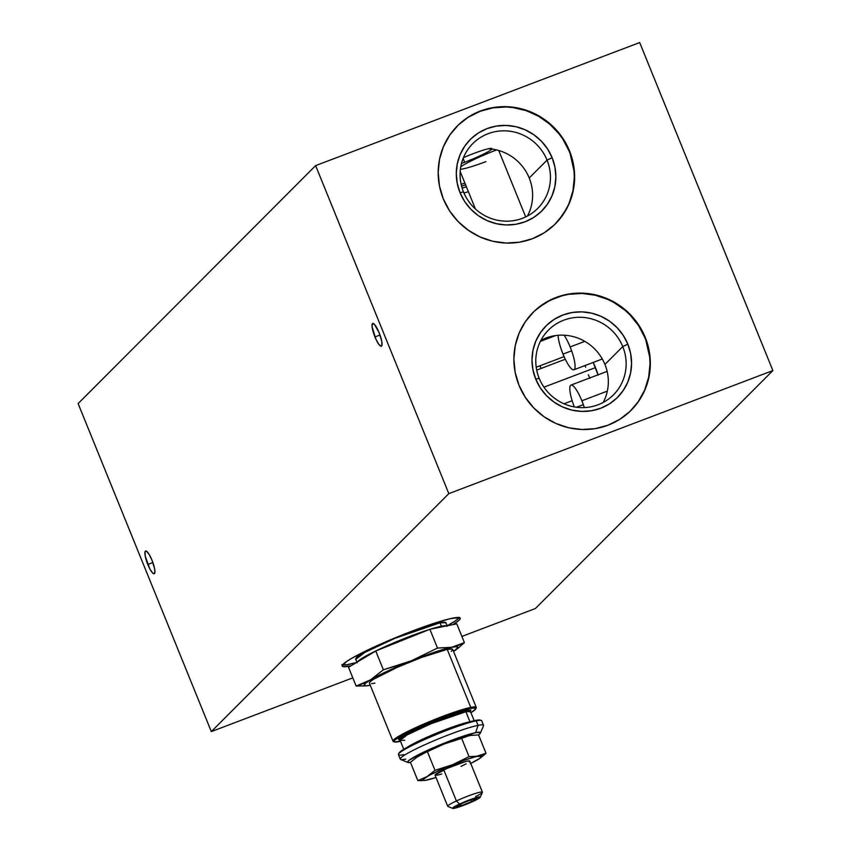 <?xml version="1.0" encoding="UTF-8"?>
<svg xmlns="http://www.w3.org/2000/svg" width="851" height="851" viewBox="0 0 851 851"><rect width="100%" height="100%" fill="white"/><g stroke="black" fill="none" stroke-linecap="round" stroke-linejoin="round"><path stroke-width="1.28" d="M564.096 335.198A20.594 4.627 69.2 0 1 570.149 346.942L584.828 341.368L570.149 346.942A20.594 4.627 69.2 0 1 573.893 369.781A20.594 4.627 69.2 0 1 563.011 354.101L571.617 350.825L563.011 354.101A20.594 4.627 69.2 0 1 558.086 335.283M574.329 406.916A20.594 4.627 69.2 0 1 570.989 385.099A20.594 4.627 69.2 0 1 581.871 400.778L607.337 391.109L581.871 400.778A20.594 4.627 69.2 0 1 584.329 407.586M576.51 407.246L583.339 404.661L576.51 407.246M400.683 639.995A69.282 67.165 -135.1 0 1 399.619 641.42L400.683 639.995M152.021 560.277A12.169 2.734 69.2 0 1 154.233 573.765A12.169 2.734 69.2 0 1 147.797 564.5L152.893 562.564L147.797 564.5A12.169 2.734 69.2 0 1 145.585 551.012A12.169 2.734 69.2 0 1 152.021 560.277L149.127 554.395L146.51 551.214L145.032 551.788L145.191 555.948L149.702 568.638L152.52 572.893L153.967 573.808L154.925 571.946L154.627 568.83L152.021 560.277M379.142 332.72A12.169 2.734 69.2 0 1 381.354 346.208A12.169 2.734 69.2 0 1 374.929 336.943L380.014 335.007L374.929 336.943A12.169 2.734 69.2 0 1 372.717 323.454A12.169 2.734 69.2 0 1 379.142 332.72L374.419 324.327L372.472 323.603L372.068 326.667L375.855 339.092L378.759 344.261L381.088 346.251L381.918 345.421L381.748 341.272L379.142 332.72M342.57 664.918A63.655 6.255 157.9 0 0 356.335 662.599L346.197 664.833L341.847 664.663M350.92 665.833A63.655 6.255 -22.1 0 1 342.262 666.056A63.655 6.255 -22.1 0 1 412.278 631.048A63.655 6.255 -22.1 0 1 460.231 618.156A63.655 6.255 -22.1 0 1 452.902 624.623L459.232 620.081L460.274 618.347L459.04 617.528L450.051 618.72L433.627 623.464L400.757 635.559L368.047 649.856L351.889 658.217L346.527 661.546L342.219 665.865L343.453 666.684L350.92 665.833M555.267 223.973A69.282 67.165 44.9 0 0 569.181 151.223L569.51 150.904A69.282 67.165 -135.1 0 1 555.437 223.802A69.282 67.165 -135.1 0 1 443.297 198.836A69.282 67.165 -135.1 0 1 457.37 125.927A69.282 67.165 -135.1 0 1 569.51 150.904L573.989 170.796L574.308 177.497L572.957 190.752L569.042 203.41L566.16 209.367L558.703 220.228M527.482 216.005A45.869 44.475 44.9 0 0 529.226 177.997L547.055 160.137A45.869 44.475 -135.1 0 1 537.736 208.41A45.869 44.475 -135.1 0 1 463.476 191.879A45.869 44.475 -135.1 0 1 472.794 143.596A45.869 44.475 -135.1 0 1 547.055 160.137A45.869 44.475 44.9 0 0 488.091 133.703A45.869 44.475 44.9 0 0 463.476 191.879L460.029 192.677A50.549 49.007 -135.1 0 1 487.144 128.575A50.549 49.007 -135.1 0 1 552.129 157.701L547.055 160.137L529.226 177.997A45.869 44.475 44.9 0 0 488.431 148.755M630.974 410.427A69.282 67.165 44.9 0 0 644.888 337.677L645.218 337.347A69.282 67.165 -135.1 0 1 631.144 410.256A69.282 67.165 -135.1 0 1 519.004 385.28A69.282 67.165 -135.1 0 1 533.077 312.381A69.282 67.165 -135.1 0 1 645.218 337.347L649.707 357.25L650.015 363.941L648.664 377.206L644.75 389.864L638.41 401.438L634.41 406.682M603.199 402.459A45.869 44.475 44.9 0 0 604.933 364.441L622.762 346.591A45.869 44.475 -135.1 0 1 613.443 394.864A45.869 44.475 -135.1 0 1 539.183 378.323A45.869 44.475 -135.1 0 1 548.501 330.05A45.869 44.475 -135.1 0 1 622.762 346.591A45.869 44.475 44.9 0 0 563.798 320.157A45.869 44.475 44.9 0 0 539.183 378.323L535.736 379.131A50.549 49.007 -135.1 0 1 562.862 315.03A50.549 49.007 -135.1 0 1 627.836 344.155L622.762 346.591L604.933 364.441A45.869 44.475 44.9 0 0 540.928 340.315M485.9 161.626A35.572 3.489 -22.1 0 1 460.412 169.211M460.763 166.828A35.572 3.489 -22.1 0 1 496.537 149.914A35.572 3.489 157.9 0 0 460.763 166.828M525.695 216.909L498.729 150.489L525.695 216.909M555.788 335.539L540.374 341.389L555.788 335.539M598.062 374.812A20.594 4.627 -110.8 0 0 595.477 367.6L543.949 387.173L595.477 367.6A20.594 4.627 -110.8 0 0 593.19 362.452L598.157 375.142M541.098 368.451A20.594 4.627 -110.8 0 0 539.874 365.824L541.098 368.451M468.401 191.709A35.572 3.489 157.9 0 0 463.955 193.007A35.572 3.489 -22.1 0 1 468.401 191.709M466.391 186.763A40.252 3.957 157.9 0 0 462.136 188.103L466.391 186.763M465.582 184.773L461.582 186.178A58.038 5.702 -22.1 0 1 465.582 184.773M464.88 183.05A58.038 5.702 157.9 0 0 461.146 184.359L464.88 183.05M639.686 42.55L315.625 165.615L78.122 403.576L315.625 165.615L639.686 42.55L772.878 370.568L448.817 493.633L315.625 165.615L448.817 493.633L772.878 370.568L535.375 608.529L461.891 636.431L535.375 608.529L772.878 370.568L639.686 42.55M622.762 346.591L627.836 344.155A50.549 49.007 -135.1 0 1 600.71 408.257A50.549 49.007 -135.1 0 1 535.736 379.131L539.183 378.323A45.869 44.475 44.9 0 0 598.147 404.757A45.869 44.475 44.9 0 0 622.762 346.591M538.64 307.477L549.789 300.424L562.16 295.722L568.659 294.318L581.967 293.457L595.274 295.212L608.071 299.531L614.114 302.594L625.208 310.392L630.165 315.061L638.622 325.678L644.888 337.677A69.282 67.165 44.9 0 0 532.896 312.551M535.736 379.131L540.311 387.886L546.48 395.641L554.012 402.076L562.607 406.969L571.936 410.118L581.648 411.395L591.36 410.767L600.71 408.257L609.337 403.948L616.89 398.013L623.102 390.683L627.73 382.237L630.591 372.993L631.57 363.324L630.644 353.58L627.836 344.155L623.262 335.4L617.081 327.646L609.561 321.199L600.966 316.317L591.626 313.168L581.924 311.881L572.202 312.508L562.862 315.03L554.235 319.338L546.672 325.273L540.459 332.603L535.843 341.049L532.981 350.282L531.992 359.962L532.928 369.706L535.736 379.131M547.055 160.137L552.129 157.701A50.549 49.007 -135.1 0 1 525.003 221.803A50.549 49.007 -135.1 0 1 460.029 192.677L463.476 191.879A45.869 44.475 44.9 0 0 522.44 218.303A45.869 44.475 44.9 0 0 547.055 160.137M462.933 121.023L468.327 117.215L480.134 111.311L492.942 107.864L506.26 107.003L512.951 107.556L526.056 110.609L538.406 116.14L549.501 123.948L558.937 133.713L562.905 139.224L569.181 151.223A69.282 67.165 44.9 0 0 457.189 126.108M460.029 192.677L464.603 201.442L470.773 209.186L478.305 215.633L486.9 220.515L496.229 223.664L505.941 224.951L515.653 224.324L525.003 221.803L533.62 217.494L541.183 211.559L547.395 204.229L552.022 195.783L554.884 186.55L555.863 176.87L554.937 167.136L552.129 157.701L547.544 148.946L541.374 141.192L533.854 134.756L525.258 129.863L515.919 126.714L506.207 125.437L496.495 126.065L487.144 128.575L478.528 132.884L470.965 138.819L464.752 146.149L460.125 154.595L457.274 163.839L456.285 173.508L457.221 183.252L460.029 192.677M443.297 198.836L449.562 210.835L458.019 221.451L468.337 230.281L480.113 236.982L492.91 241.29L506.217 243.056L519.525 242.195L532.332 238.748L544.151 232.844L554.512 224.707L563.022 214.665L569.362 203.091L573.276 190.433L574.627 177.168L573.351 163.828L569.51 150.904L563.234 138.904L554.778 128.278L544.459 119.448L532.683 112.757L519.897 108.439L506.59 106.683L493.272 107.545L480.464 110.992L468.646 116.895L458.285 125.023L449.775 135.075L443.435 146.649L439.52 159.307L438.169 172.562L439.446 185.912L443.297 198.836M519.004 385.28L525.28 397.289L533.737 407.906L544.044 416.735L555.831 423.436L568.617 427.745L581.924 429.5L595.232 428.638L608.05 425.192L619.858 419.288L630.219 411.161L638.739 401.119L645.069 389.535L648.994 376.876L650.334 363.622L649.058 350.272L645.218 337.347L638.941 325.348L630.485 314.732L620.166 305.903L608.391 299.201L595.604 294.893L582.297 293.127L568.979 293.989L556.171 297.446L544.363 303.339L533.992 311.477L525.482 321.518L519.142 333.092L515.227 345.761L513.876 359.016L515.153 372.366L519.004 385.28M459.338 617.379L455.264 620.932L446.488 626.166M363.685 657.312L365.951 656.844M437.286 627.783L438.776 626.825M447.19 625.783A63.655 6.255 157.9 0 0 459.221 617.56M211.314 731.594L448.817 493.633L211.314 731.594L78.122 403.576L211.314 731.594L352.825 677.853L211.314 731.594M589.913 378.387L588.339 374.759M585.658 367.217L585.158 365.494M480.304 797.185A14.978 1.468 -22.1 0 1 473.347 801.259L479.847 797.695L480.219 796.93L478.496 797.036L459.54 804.057A14.978 1.468 -22.1 0 1 473.762 798.376A14.978 1.468 -22.1 0 1 480.304 797.185L482.368 792.366A18.722 1.84 157.9 0 0 474.188 793.845A18.722 1.84 157.9 0 0 456.413 800.951L443.786 769.878A18.722 1.84 157.9 0 0 435.074 775.176L447.69 806.248A18.722 1.84 -22.1 0 1 456.413 800.951A18.722 1.84 157.9 0 0 447.849 806.386L452.689 808.397A14.978 1.468 -22.1 0 1 459.54 804.057L456.413 800.951L459.54 804.057L453.04 807.62L452.583 808.11L453.275 808.45L460.253 806.567L473.347 801.259A14.978 1.468 -22.1 0 1 452.689 808.397M470.305 763.634L477.932 759.581A31.827 3.127 -22.1 0 1 470.72 763.432M461.455 803.663L471.486 799.642L476.464 798.642L471.422 801.653L470.731 799.951L471.422 801.653L461.402 805.674L460.753 804.089L461.402 805.674L456.413 806.684L461.455 803.663L471.486 799.642L476.464 798.642L471.422 801.653L461.402 805.674L456.413 806.684L461.455 803.663M410.427 762.305L417.841 780.58L410.427 762.305L418.501 755.965L422.915 753.72L444.105 744.008L461.646 738.381L469.061 756.667L452.519 764.719A31.827 3.127 -22.1 0 1 478.028 756.177L469.061 756.667L452.519 764.719L434.989 770.336L426.915 776.676A31.827 3.127 -22.1 0 1 452.519 764.719L434.989 770.336L426.915 776.676L417.841 780.58L425.362 780.346M480.038 758.22L486.006 753.241L463.806 760.454L444.882 767.9L429.064 775.442L423.17 779.42L423.149 780.314L425.117 780.378L436.02 777.516A31.827 3.127 -22.1 0 1 426.808 780.09A31.827 3.127 -22.1 0 1 425.436 780.335A31.827 3.127 -22.1 0 1 426.915 776.676L417.841 780.58L422.436 780.622M473.518 761.826L479.656 758.496L481.932 756.294L469.061 756.667L461.646 738.381L469.603 735.455L478.581 734.956L486.006 753.241L478.581 734.956M427.564 752.05L434.989 770.336L427.564 752.05M482.081 756.699L486.006 753.241L478.028 756.177A31.827 3.127 -22.1 0 1 480.272 758.06A31.827 3.127 -22.1 0 1 477.932 759.581L475.773 760.815M441.807 773.963L437.361 775.165L435.095 774.953L446.892 768.474L465.508 761.571L468.88 760.89L469.646 760.964L469.178 761.922M466.157 763.826L461.051 766.389M482.389 792.164L469.773 761.081A18.722 1.84 157.9 0 0 443.786 769.878L456.413 800.951A18.722 1.84 -22.1 0 1 482.389 792.164A18.722 1.84 -22.1 0 1 475.613 796.536M361.888 658.408L361.983 658.387A0.745 0.66 -101.4 0 0 361.654 659.355L361.654 659.355A48.677 4.776 157.9 0 0 361.803 659.323L361.654 659.355A0.745 0.66 78.6 0 1 361.983 658.387L364.207 657.887M430.446 629.166A48.677 4.776 -22.1 0 1 441.392 626.23L439.999 622.783A48.677 4.776 157.9 0 0 388.354 641.122A48.677 4.776 157.9 0 0 355.718 659.387L364.792 652.43L394.896 638.335L439.999 622.783A0.745 0.66 -101.4 0 0 439.116 622.368A0.745 0.66 78.6 0 1 439.999 622.783L445.935 622.751A48.677 4.776 157.9 0 0 439.999 622.783L441.392 626.23A48.677 4.776 -22.1 0 1 446.892 625.847M441.595 626.91A48.677 4.776 157.9 0 0 443.063 625.932L441.595 626.91M439.116 627.41L440.829 626.347M439.116 622.368L427.681 625.464M370.696 648.6L356.112 658.323M361.654 659.355L359.994 659.663A48.677 4.776 157.9 0 0 361.654 659.355M357.346 661.993A48.677 4.776 -22.1 0 1 384.12 647.068A48.677 4.776 -22.1 0 1 429.138 629.58M480.4 733.051L483.496 725.818A44.933 4.415 157.9 0 0 478.06 725.35L475.645 732.647A39.316 3.861 -22.1 0 1 480.4 733.051A39.316 3.861 -22.1 0 1 478.453 734.956L480.379 733.094L480.177 732.36L475.645 732.647L478.06 725.35A44.933 4.415 -22.1 0 1 483.538 725.329L481.719 720.84A44.933 4.415 157.9 0 0 476.241 720.861L478.06 725.35L476.241 720.861A44.933 4.415 -22.1 0 1 481.347 720.52L480.379 720.116A44.188 4.34 157.9 0 0 475.358 720.457L476.241 720.861L475.358 720.457A44.188 4.34 157.9 0 0 430.436 736.264A44.188 4.34 157.9 0 0 398.896 753.199L398.491 754.167A44.933 4.415 -22.1 0 1 430.553 736.934A44.933 4.415 -22.1 0 1 476.241 720.861A44.933 4.415 157.9 0 0 428.564 737.796A44.933 4.415 157.9 0 0 398.449 754.656L400.268 759.145A44.933 4.415 -22.1 0 1 430.393 742.285A44.933 4.415 -22.1 0 1 478.06 725.35A44.933 4.415 157.9 0 0 428.425 743.146A44.933 4.415 157.9 0 0 400.64 759.464L407.895 762.485A39.316 3.861 -22.1 0 1 432.212 748.21A39.316 3.861 -22.1 0 1 475.645 732.647L453.562 739.562L425.883 751.082L408.82 760.454L407.842 762.464L410.501 762.507A39.316 3.861 -22.1 0 1 407.895 762.485M465.901 736.487A44.933 4.415 157.9 0 0 466.508 736.2A44.933 4.415 -22.1 0 1 465.901 736.487M403.927 754.624A44.933 4.415 -22.1 0 1 398.491 754.167M405.746 759.113A44.933 4.415 -22.1 0 1 400.268 759.145M471.986 735.104L462.05 737.498L446.041 743.231L429.34 750.38L415.522 757.964M474.188 720.701L470.529 711.702A38.008 3.734 157.9 0 0 465.901 711.723L469.965 721.744A38.008 3.734 -22.1 0 1 470.443 721.648M400.076 740.115L401.364 736.849L423.841 725.467L466.38 710.266A1.128 0.989 -101.4 0 0 465.901 711.723L430.691 723.871L407.182 734.881L400.098 740.306L404.736 740.285M475.794 708.819L476.209 707.862A44.933 4.415 157.9 0 0 470.773 707.394L470.443 708.372A44.188 4.34 -22.1 0 1 475.794 708.819A44.188 4.34 -22.1 0 1 470.943 712.723L475.773 708.883L475.539 708.053L470.443 708.372L470.773 707.394A44.933 4.415 -22.1 0 1 476.252 707.372A44.933 4.415 -22.1 0 1 475.858 708.404M400.513 741.317A44.188 4.34 -22.1 0 1 399.342 741.572A44.188 4.34 -22.1 0 1 394.311 741.912A44.188 4.34 -22.1 0 1 421.639 725.86A44.188 4.34 -22.1 0 1 470.443 708.372L445.637 716.148L414.533 729.084L395.353 739.625L394.024 741.061L394.258 741.881L400.513 741.317M476.252 707.372L452.7 649.366A44.933 4.415 157.9 0 0 447.211 649.387L470.773 707.394L447.211 649.387L421.979 657.291L397.8 667.088L373.749 679.13L370.845 681.172L369.494 682.64L369.728 683.47M370.281 685.289A50.549 4.968 -22.1 0 1 368.206 685.651A50.549 4.968 -22.1 0 1 370.547 679.853L383.365 669.78L375.738 650.994L348.516 667.269L356.144 686.055L363.526 683.406L387.758 670.982L411.214 660.855L383.365 669.78L370.547 679.853A50.549 4.968 -22.1 0 1 411.214 660.855L437.499 648.068L429.872 629.283L375.738 650.994L383.365 669.78L404.395 663.44L439.722 650.526L458.264 645.409L464.401 642.633L456.774 623.847L429.872 629.283L437.499 648.068L451.732 647.281L437.499 648.068L411.214 660.855A50.549 4.968 -22.1 0 1 451.732 647.281A50.549 4.968 -22.1 0 1 455.296 650.281A50.549 4.968 -22.1 0 1 453.551 651.472L457.934 647.473L456.381 646.707L451.732 647.281L464.401 642.633L458.178 648.122L464.401 642.633L456.774 623.847M370.387 685.268L365.739 685.842L364.185 685.076L365.824 683.034L370.547 679.853L356.144 686.055L368.089 685.661M366.972 685.821L356.144 686.055L348.516 667.269M454.923 650.536L453.551 651.462M455.583 650.079L458.178 648.122M371.557 683.651L374.908 683.151M451.275 651.377L452.626 649.909L452.392 649.079L447.211 649.387A44.933 4.415 157.9 0 0 399.545 666.322A44.933 4.415 157.9 0 0 369.43 683.183L392.981 741.189A44.933 4.415 -22.1 0 1 423.096 724.329A44.933 4.415 -22.1 0 1 470.773 707.394A44.933 4.415 157.9 0 0 421.128 725.19A44.933 4.415 157.9 0 0 393.343 741.508L394.311 741.912M393.981 741.647A44.933 4.415 -22.1 0 1 392.981 741.189M469.912 712L470.89 709.989L462.253 711.266L430.276 722.712L402.406 736.168L398.694 739.221L398.906 739.945L400.491 740.104M470.337 711.489L465.901 711.723A1.128 0.989 78.6 0 1 466.38 710.266L470.422 711.553M407.097 747.369A38.008 3.734 -22.1 0 1 437.488 732.764A38.008 3.734 -22.1 0 1 469.965 721.744L465.901 711.723A38.008 3.734 157.9 0 0 425.574 726.052A38.008 3.734 157.9 0 0 400.098 740.306L400.087 740.019M491.772 149.053A24.743 2.425 -22.1 0 1 464.657 162.254L463.114 158.456L464.657 162.254A24.743 2.425 -22.1 0 1 461.508 163.424M463.444 157.626A24.743 2.425 -22.1 0 1 473.23 153.659A24.743 2.425 -22.1 0 1 491.867 148.648M573.893 369.781L602.295 358.984M475.411 208.963L460.189 171.498M536.215 367.217L564.085 356.633M564.043 403.789L572.149 400.715M536.704 370.111L565.298 359.25M570.989 385.099L607.135 371.366M447.328 626.208L445.935 622.751L439.244 622.326L427.893 625.389M370.493 648.696L357.207 656.589L355.633 658.919L357.122 662.833M455.296 650.281L456.008 649.77M403.757 749.305L400.098 740.306"/></g></svg>
